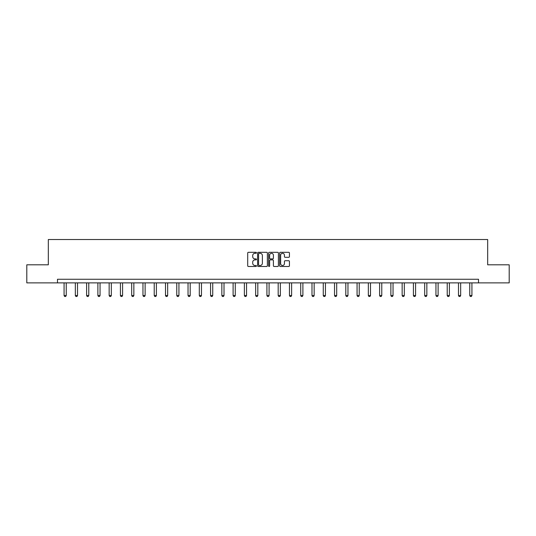 <?xml version="1.0" encoding="UTF-8"?>
<svg xmlns="http://www.w3.org/2000/svg" width="536" height="536" viewBox="0 0 536 536"><rect width="100%" height="100%" fill="white"/><g stroke="black" fill="none" stroke-linecap="round" stroke-linejoin="round"><path stroke-width="0.8" d="M256.442 252.804A0.496 0.496 0 0 0 255.947 252.309L248.409 252.309A0.71 0.71 0 0 0 247.706 253.012L247.706 265.776A0.71 0.71 0 0 0 248.409 266.486L255.947 266.486A0.496 0.496 0 0 0 256.442 265.99A0.496 0.496 0 0 0 255.947 265.494L254.969 265.494A2.271 2.271 0 0 1 252.704 263.223L252.704 262.164A2.271 2.271 0 0 1 254.969 259.893L255.947 259.893A0.496 0.496 0 0 0 256.442 259.397A0.496 0.496 0 0 0 255.947 258.901L254.969 258.901A2.271 2.271 0 0 1 252.704 256.63L252.704 255.565A2.271 2.271 0 0 1 254.969 253.3L255.947 253.3A0.496 0.496 0 0 0 256.442 252.804M288.723 257.307A0.71 0.71 0 0 0 289.433 256.597L289.433 253.012A0.71 0.71 0 0 0 288.723 252.309L280.355 252.309A0.71 0.71 0 0 0 279.645 253.012L279.645 265.776A0.71 0.71 0 0 0 280.355 266.486L288.723 266.486A0.71 0.71 0 0 0 289.433 265.776L289.433 261.454A0.71 0.71 0 0 0 288.723 260.744L285.139 260.744A0.71 0.71 0 0 0 284.435 261.454L284.435 263.598A1.896 1.896 0 0 1 282.539 265.494A1.896 1.896 0 0 1 280.636 263.598L280.636 255.196A1.896 1.896 0 0 1 282.539 253.3A1.896 1.896 0 0 1 284.435 255.196L284.435 256.597A0.71 0.71 0 0 0 285.139 257.307L288.723 257.307M57.499 282.874L26.8 282.874L26.8 264.817L48.327 264.817L48.327 239.532L487.673 239.532L487.673 264.817L509.2 264.817L509.2 282.874L478.501 282.874L478.501 279.263L57.499 279.263L57.499 282.874L478.501 282.874M267.377 253.012A0.71 0.71 0 0 0 266.673 252.309L258.305 252.309A0.71 0.71 0 0 0 257.595 253.012L257.595 265.776A0.71 0.71 0 0 0 258.305 266.486L266.673 266.486A0.71 0.71 0 0 0 267.377 265.776L267.377 253.012M269.327 252.309L277.695 252.309A0.71 0.71 0 0 1 278.405 253.012L278.405 265.776A0.71 0.71 0 0 1 277.695 266.486L274.117 266.486A0.71 0.71 0 0 1 273.407 265.776L273.407 260.603A0.71 0.71 0 0 0 272.697 259.893L270.325 259.893A0.71 0.71 0 0 0 269.615 260.603L269.615 265.99A0.496 0.496 0 0 1 269.119 266.486A0.496 0.496 0 0 1 268.623 265.99L268.623 253.012A0.71 0.71 0 0 1 269.327 252.309M259.082 253.3A0.496 0.496 0 0 0 258.587 253.796L258.587 264.998A0.496 0.496 0 0 0 259.082 265.494L260.114 265.494A2.271 2.271 0 0 0 262.379 263.223L262.379 255.565A2.271 2.271 0 0 0 260.114 253.3L259.082 253.3M273.407 255.23A1.896 1.896 0 0 0 271.511 253.334A1.896 1.896 0 0 0 269.615 255.23L269.615 258.191A0.71 0.71 0 0 0 270.325 258.901L272.697 258.901A0.71 0.71 0 0 0 273.407 258.191L273.407 255.23M64.072 282.874L64.072 295.53L66.243 295.53L66.243 282.874M66.243 295.53L65.7 296.468L64.615 296.468L64.072 295.53M75.342 282.874L75.342 295.53L77.512 295.53L77.512 282.874M77.512 295.53L76.97 296.468L75.884 296.468L75.342 295.53M86.611 282.874L86.611 295.53L88.782 295.53L88.782 282.874M88.782 295.53L88.239 296.468L87.154 296.468L86.611 295.53M97.88 282.874L97.88 295.53L100.051 295.53L100.051 282.874M100.051 295.53L99.508 296.468L98.423 296.468L97.88 295.53M109.15 282.874L109.15 295.53L111.321 295.53L111.321 282.874M111.321 295.53L110.778 296.468L109.692 296.468L109.15 295.53M120.419 282.874L120.419 295.53L122.583 295.53L122.583 282.874M122.583 295.53L122.047 296.468L120.962 296.468L120.419 295.53M131.689 282.874L131.689 295.53L133.853 295.53L133.853 282.874M133.853 295.53L133.317 296.468L132.231 296.468L131.689 295.53M142.958 282.874L142.958 295.53L145.122 295.53L145.122 282.874M145.122 295.53L144.586 296.468L143.501 296.468L142.958 295.53M154.227 282.874L154.227 295.53L156.391 295.53L156.391 282.874M156.391 295.53L155.849 296.468L154.77 296.468L154.227 295.53M165.497 282.874L165.497 295.53L167.661 295.53L167.661 282.874M167.661 295.53L167.118 296.468L166.039 296.468L165.497 295.53M176.766 282.874L176.766 295.53L178.93 295.53L178.93 282.874M178.93 295.53L178.388 296.468L177.309 296.468L176.766 295.53M188.035 282.874L188.035 295.53L190.2 295.53L190.2 282.874M190.2 295.53L189.657 296.468L188.578 296.468L188.035 295.53M199.305 282.874L199.305 295.53L201.469 295.53L201.469 282.874M201.469 295.53L200.926 296.468L199.841 296.468L199.305 295.53M210.574 282.874L210.574 295.53L212.738 295.53L212.738 282.874M212.738 295.53L212.196 296.468L211.11 296.468L210.574 295.53M221.844 282.874L221.844 295.53L224.008 295.53L224.008 282.874M224.008 295.53L223.465 296.468L222.38 296.468L221.844 295.53M233.106 282.874L233.106 295.53L235.277 295.53L235.277 282.874M235.277 295.53L234.735 296.468L233.649 296.468L233.106 295.53M244.376 282.874L244.376 295.53L246.547 295.53L246.547 282.874M246.547 295.53L246.004 296.468L244.919 296.468L244.376 295.53M255.645 282.874L255.645 295.53L257.816 295.53L257.816 282.874M257.816 295.53L257.273 296.468L256.188 296.468L255.645 295.53M266.915 282.874L266.915 295.53L269.085 295.53L269.085 282.874M269.085 295.53L268.543 296.468L267.457 296.468L266.915 295.53M278.184 282.874L278.184 295.53L280.355 295.53L280.355 282.874M280.355 295.53L279.812 296.468L278.727 296.468L278.184 295.53M289.453 282.874L289.453 295.53L291.624 295.53L291.624 282.874M291.624 295.53L291.082 296.468L289.996 296.468L289.453 295.53M300.723 282.874L300.723 295.53L302.894 295.53L302.894 282.874M302.894 295.53L302.351 296.468L301.265 296.468L300.723 295.53M311.992 282.874L311.992 295.53L314.156 295.53L314.156 282.874M314.156 295.53L313.62 296.468L312.535 296.468L311.992 295.53M323.262 282.874L323.262 295.53L325.426 295.53L325.426 282.874M325.426 295.53L324.89 296.468L323.804 296.468L323.262 295.53M334.531 282.874L334.531 295.53L336.695 295.53L336.695 282.874M336.695 295.53L336.159 296.468L335.074 296.468L334.531 295.53M345.8 282.874L345.8 295.53L347.965 295.53L347.965 282.874M347.965 295.53L347.422 296.468L346.343 296.468L345.8 295.53M357.07 282.874L357.07 295.53L359.234 295.53L359.234 282.874M359.234 295.53L358.691 296.468L357.613 296.468L357.07 295.53M368.339 282.874L368.339 295.53L370.503 295.53L370.503 282.874M370.503 295.53L369.961 296.468L368.882 296.468L368.339 295.53M379.609 282.874L379.609 295.53L381.773 295.53L381.773 282.874M381.773 295.53L381.23 296.468L380.151 296.468L379.609 295.53M390.878 282.874L390.878 295.53L393.042 295.53L393.042 282.874M393.042 295.53L392.499 296.468L391.414 296.468L390.878 295.53M402.147 282.874L402.147 295.53L404.312 295.53L404.312 282.874M404.312 295.53L403.769 296.468L402.683 296.468L402.147 295.53M413.417 282.874L413.417 295.53L415.581 295.53L415.581 282.874M415.581 295.53L415.038 296.468L413.953 296.468L413.417 295.53M424.68 282.874L424.68 295.53L426.85 295.53L426.85 282.874M426.85 295.53L426.308 296.468L425.222 296.468L424.68 295.53M435.949 282.874L435.949 295.53L438.12 295.53L438.12 282.874M438.12 295.53L437.577 296.468L436.492 296.468L435.949 295.53M447.218 282.874L447.218 295.53L449.389 295.53L449.389 282.874M449.389 295.53L448.846 296.468L447.761 296.468L447.218 295.53M458.488 282.874L458.488 295.53L460.659 295.53L460.659 282.874M460.659 295.53L460.116 296.468L459.03 296.468L458.488 295.53M469.757 282.874L469.757 295.53L471.928 295.53L471.928 282.874M471.928 295.53L471.385 296.468L470.3 296.468L469.757 295.53"/></g></svg>
